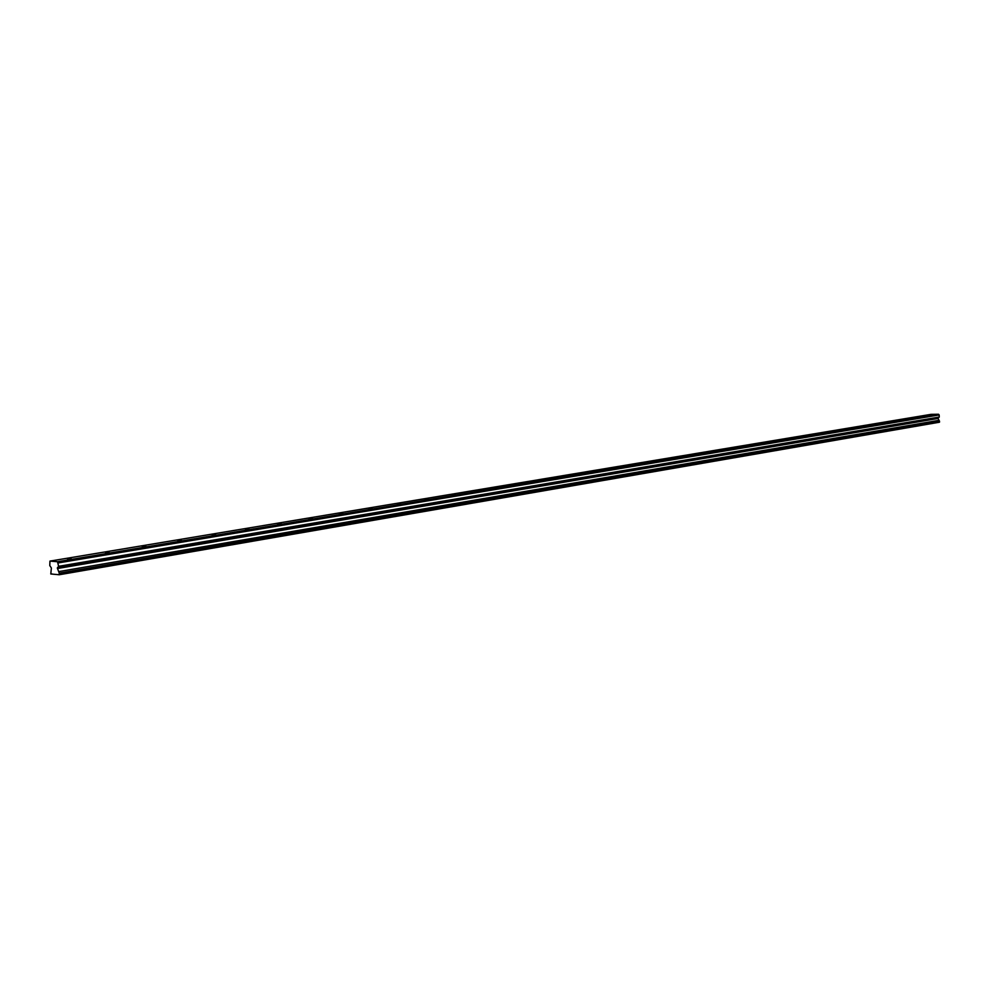 <?xml version="1.0" encoding="UTF-8"?>
<svg xmlns="http://www.w3.org/2000/svg" width="989" height="989" viewBox="0 0 989 989"><rect width="100%" height="100%" fill="white"/><g stroke="black" fill="none" stroke-linecap="round" stroke-linejoin="round"><path stroke-width="1.48" d="M929.957 415.306L927.064 415.442L929.957 415.306M71.27 558.81L67.536 559.069L71.27 558.81M109.223 552.468L105.526 552.715L109.223 552.468M145.915 546.336L142.255 546.583L145.915 546.336M181.407 540.402L177.773 540.637L181.407 540.402M215.763 534.666L212.153 534.888L215.763 534.666M249.03 529.103L245.457 529.325L249.03 529.103M281.259 523.725L277.711 523.935L281.259 523.725M312.499 518.496L308.976 518.706L312.499 518.496M342.8 513.439L339.301 513.637L342.8 513.439M372.185 508.519L368.724 508.717L372.185 508.519M400.73 503.76L397.281 503.945L400.73 503.76M428.435 499.124L425.01 499.309L428.435 499.124M455.348 494.624L451.961 494.809L455.348 494.624M481.519 490.247L478.144 490.433L481.519 490.247M506.949 485.995L503.611 486.18L506.949 485.995M531.699 481.866L528.373 482.039L531.699 481.866M555.781 477.848L552.468 478.008L555.781 477.848M579.208 473.929L575.932 474.09L579.208 473.929M602.029 470.109L598.778 470.269L602.029 470.109M624.257 466.4L621.03 466.561L624.257 466.4M645.928 462.778L642.714 462.939L645.928 462.778M667.043 459.242L663.842 459.403L667.043 459.242M687.627 455.805L684.45 455.954L687.627 455.805M707.704 452.455L704.564 452.603L707.704 452.455M727.298 449.179L724.171 449.327L727.298 449.179M746.423 445.977L743.308 446.126L746.423 445.977M765.09 442.862L762 443.01L765.09 442.862M783.313 439.808L780.247 439.957L783.313 439.808M801.127 436.841L798.074 436.977L801.127 436.841M818.521 433.936L815.492 434.072L818.521 433.936M835.52 431.093L832.515 431.229L835.52 431.093M852.147 428.311L849.155 428.447L852.147 428.311M868.404 425.591L865.437 425.727L868.404 425.591M884.302 422.933L881.347 423.069L884.302 422.933M899.854 420.337L896.924 420.473L899.854 420.337M915.072 417.791L912.155 417.927L915.072 417.791M49.944 561.109L49.784 565.572L51.379 567.995L50.785 573.979L59.266 574.745L59.266 573.138L939.501 421.227L937.931 418.26L939.278 417.037L939.167 414.947L938.512 414.255L57.523 561.727L49.944 561.109L930.983 414.354L938.512 414.255M59.266 573.138L57.362 568.156L58.586 566.314L57.523 561.727M939.501 421.227L939.402 422.229L59.266 574.745M939.167 414.947L58.252 562.926M939.55 422.043L59.402 574.461M58.846 574.485L57.98 574.634M51.861 573.855L51.008 574.003M939.278 417.037L58.586 566.314M939.006 420.325L58.66 571.605M57.449 568.527L937.992 418.483M938.091 417.877L57.486 567.55"/></g></svg>
